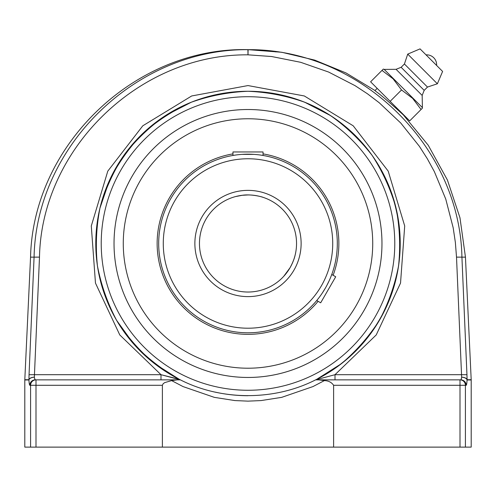 <?xml version="1.0" encoding="UTF-8"?>
<svg xmlns="http://www.w3.org/2000/svg" width="496" height="496" viewBox="0 0 496 496"><rect width="100%" height="100%" fill="white"/><g stroke="black" fill="none" stroke-linecap="round" stroke-linejoin="round"><path stroke-width="0.74" d="M247.913 49.668C136.4 48.744 36.227 145.719 34.075 257.145L29.047 374.703L34.46 374.691L34.354 377.202L39.488 257.126C41.577 148.484 139.252 53.934 248 54.833L247.913 49.668A5.437 5.437 180 0 1 248.087 49.668L247.913 49.668M456.512 257.126L461.646 377.202L461.54 374.691L466.953 374.703L461.925 257.145L456.512 257.126L455.359 242.377L453.183 227.788L445.755 199.076L434.372 171.666L427.298 158.701L419.331 146.252L400.78 123.051L379.186 102.715L367.437 93.781L355.049 85.653L328.619 72.05L300.65 62.298L271.603 56.519L248 54.833L248.087 49.668M29.047 374.703L28.948 379.725A5.437 2.784 -0.3 0 1 34.354 377.202L34.949 379.663L35.997 379.855L35.216 379.855A5.437 5.413 90 0 0 29.81 385.287L30.591 385.287L30.591 447.119L24.8 447.119L24.8 379.979L28.942 379.979A5.437 2.778 -3 0 1 34.354 377.202L34.949 379.663L35.997 379.855L35.997 385.287L162.39 385.287L163.196 383.668L164.74 382.602L171.628 380.606L183.03 386.576L214.315 397.358L234.937 400.576L248 401.14L261.063 400.576L281.685 397.358L312.97 386.576L324.372 380.606C328.433 380.723 331.514 382.28 333.61 385.287L333.61 447.119L162.39 447.119L162.39 385.287M28.935 379.855C29.121 383.346 29.413 385.163 29.81 385.287M402.975 114.452L428.203 145.198L447.417 180.017L459.972 217.756L465.453 257.145L461.925 257.145C459.811 145.805 359.563 48.651 248 49.668L269.21 51.026L276.061 51.913M465.453 257.145L471.194 379.725L467.052 379.725A5.437 5.413 -90 0 1 467.058 379.979A5.437 2.778 3 0 0 461.646 377.202A5.437 2.784 0.3 0 1 467.052 379.725L466.953 374.703M466.19 385.287A5.437 5.413 -90 0 0 460.784 379.855L460.003 379.855A5.437 5.406 90 0 1 465.409 385.287L466.19 385.287C466.587 385.163 466.879 383.346 467.065 379.855M461.646 377.202L461.088 379.607M324.372 380.606C328.433 380.723 331.514 382.28 333.61 385.287L460.003 385.287L460.003 379.855L460.784 379.855L318.891 379.855L324.372 380.606L312.97 386.576L281.685 397.358L261.063 400.576L248 401.14L234.937 400.576L214.315 397.358L183.03 386.576L171.628 380.606L177.109 379.855L35.997 379.855A5.437 5.406 -90 0 0 30.591 385.287L35.997 385.287L35.997 447.119L162.39 447.119M461.54 374.691L335.005 374.691L335.005 379.855M390.141 101.345L403.118 114.316L402.895 114.539C403.775 115.196 382.267 95.759 376.321 91.735L374.939 90.607L377.171 88.375L390.141 101.345L370.605 81.803L381.994 70.413L393.105 78.839L401.531 89.956L412.647 98.382L421.073 109.492L422.412 108.153L409.684 120.881L390.141 101.345L401.531 89.956M466.978 375.398L467.052 378.299M467.058 379.979L471.2 379.979L471.2 447.119L465.409 447.119L465.409 385.287L460.003 385.287L460.003 447.119L465.409 447.119M460.003 447.119L333.61 447.119M318.891 379.855L315.63 379.855C274.474 400.886 221.526 400.886 180.37 379.855L177.109 379.855M461.367 378.863L461.441 378.547M247.994 395.703L248.006 395.703A152.216 152.216 0 0 0 248.006 395.703A152.216 152.216 0 0 1 214.867 392.051A152.216 152.216 0 0 0 248 395.703M341.874 123.665C314.185 102.43 282.894 91.636 248 91.27C228.551 92.101 209.647 95.753 191.289 102.232L165.515 115.556C149.618 126.796 135.706 140.108 123.789 155.502C113.224 171.852 105.276 189.391 99.95 208.115C96.236 227.23 95.399 246.462 97.433 265.825C101.103 284.946 107.496 303.106 116.597 320.317C127.131 336.691 139.822 351.168 154.684 363.748L179.199 379.266C162.223 369.737 147.008 357.932 133.56 343.852L116.597 320.317C107.496 303.106 101.103 284.946 97.433 265.825C95.399 246.462 96.236 227.23 99.95 208.115L109.349 180.668C118.135 163.296 129.264 147.585 142.736 133.536C157.362 120.683 173.544 110.248 191.289 102.232C209.647 95.753 228.551 92.101 248 91.27C267.449 92.101 286.353 95.753 304.711 102.232L330.485 115.556C346.382 126.796 360.294 140.108 372.211 155.502C382.776 171.852 390.724 189.391 396.05 208.115C399.764 227.23 400.601 246.462 398.567 265.825C394.897 284.946 388.504 303.106 379.403 320.317C368.869 336.691 356.178 351.168 341.316 363.748L316.801 379.266C356.853 358.831 386.719 320.36 396.595 276.495C406.218 232.581 395.448 185.082 367.821 149.612M160.995 379.855L160.995 374.691L119.772 334.936L95.468 283.08L91.295 225.965L107.793 171.126L142.798 125.798L191.685 95.964L248 85.566L304.315 95.964L353.202 125.798L388.207 171.126L404.705 225.965L400.532 283.08L376.228 334.936L335.005 374.691L315.63 379.855A152.216 152.216 0 0 0 248 91.27A152.216 152.216 0 0 0 180.37 379.855L160.995 374.691L179.199 379.266M30.591 447.119L35.997 447.119M248 377.462A133.976 133.976 0 0 1 131.973 176.502A133.976 133.976 0 0 1 364.027 176.502A133.976 133.976 0 0 1 248 377.462M383.34 69.074L381.994 70.413L383.34 69.074L384.189 69.403L422.09 107.297L384.189 69.403L396.068 69.322L401.128 67.295L404.42 64.003L407.718 54.12L420.05 48.881L442.606 71.436L420.05 48.881M422.412 108.153L422.164 95.418L424.192 90.359L427.484 87.067L437.373 83.774L442.606 71.436M436.61 65.441L426.045 54.876A9.895 9.895 0 0 1 436.61 65.441M437.373 83.774L407.718 54.12M427.484 87.067L404.42 64.003M424.192 90.359L401.128 67.295M422.164 95.418L396.068 69.322M294.853 256.159C294.159 259.216 292.547 263.078 290.036 267.759L283.706 276.371M283.693 276.377L282.398 277.729M282.354 277.779L281.716 278.405M281.337 278.764L280.674 279.384M290.036 267.759L291.412 265.199C293.421 260.853 294.649 257.536 295.095 255.229L294.872 256.085M248 194.947A48.54 48.54 0 0 1 296.54 243.486A48.54 48.54 0 0 1 248 292.026A48.54 48.54 0 0 1 199.46 243.486A48.54 48.54 0 0 1 248 194.947A48.54 48.54 0 0 1 296.54 243.486A48.54 48.54 0 0 1 248 292.026A48.54 48.54 0 0 1 199.46 243.486A48.54 48.54 0 0 1 248 194.947L242.234 195.294L235.544 196.577L242.222 195.294C251.658 193.769 263.432 197.247 263.035 197.334M234.118 196.974L234.62 196.831M235.538 155.05L232.965 155.453A89.311 89.311 0 0 0 159.743 257.182A89.311 89.311 0 0 0 316.727 300.526L318.147 298.766M322.301 293.043L325.345 288.145M326.746 285.615L329.201 280.68M330.82 276.917L331.756 274.486A89.311 89.311 0 0 0 263.035 155.453L260.462 155.05M253.772 154.361L242.228 154.361M248 154.175A89.311 89.311 0 0 0 158.689 243.486A89.311 89.311 0 0 0 248 332.797A89.311 89.311 0 0 0 337.311 243.486A89.311 89.311 0 0 0 248 154.175A89.311 89.311 0 0 0 158.689 243.486A89.311 89.311 0 0 0 248 332.797A89.311 89.311 0 0 0 337.311 243.486A89.311 89.311 0 0 0 248 154.175M248 109.517A133.97 133.97 0 0 0 131.979 310.471A133.97 133.97 0 0 0 364.021 310.471A133.97 133.97 0 0 0 248 109.517M263.035 155.453L263.035 151.956L232.965 151.956L232.965 155.453M316.727 300.526L320.676 302.808L334.701 278.523L335.711 276.768L331.756 274.486M232.965 153.878A90.861 90.861 0 0 0 158.193 257.288A90.861 90.861 0 0 0 318.091 301.314M333.12 275.274A90.861 90.861 0 0 0 263.035 153.878M230.758 119.964A124.725 124.725 0 0 0 124.471 260.735A124.725 124.725 0 0 0 265.242 367.015A124.725 124.725 0 0 0 371.529 226.244A124.725 124.725 0 0 0 230.758 119.964M28.942 379.979A5.437 5.413 90 0 1 28.948 379.725L24.806 379.725L30.547 257.145L39.488 257.126M160.995 374.691L34.46 374.691M315.63 379.855A152.216 152.216 0 0 0 248 91.27A152.216 152.216 0 0 0 180.37 379.855M248 390.265A146.779 146.779 0 0 1 120.888 170.097A146.779 146.779 0 0 1 375.112 170.097A146.779 146.779 0 0 1 248 390.265M248 158.763A84.723 84.723 0 0 1 321.371 285.851A84.723 84.723 0 0 1 174.629 285.851A84.723 84.723 0 0 1 248 158.763M248 190.365A53.122 53.122 0 0 0 201.99 270.047A53.122 53.122 0 0 0 294.01 270.047A53.122 53.122 0 0 0 248 190.365M30.547 257.145C33.114 144.534 135.383 46.94 248 49.637L281.765 52.272L314.718 60.115L346.047 72.968L375.013 90.532"/></g></svg>
